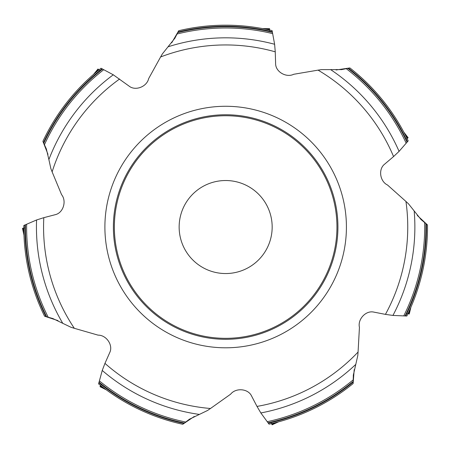 <?xml version="1.0" encoding="UTF-8"?>
<svg xmlns="http://www.w3.org/2000/svg" width="450" height="450" viewBox="0 0 450 450"><rect width="100%" height="100%" fill="white"/><g stroke="black" fill="none" stroke-linecap="round" stroke-linejoin="round"><path stroke-width="0.67" d="M46.491 149.254L42.902 141.334L47.97 154.333M174.763 38.453L178.718 30.718L171.72 42.784M119.593 79.02A182.093 182.093 0 0 0 52.121 171.861L61.594 194.681C66.876 201.144 63.214 212.934 55.266 214.678L43.807 217.671A182.093 182.093 0 0 0 74.323 328.309L98.066 335.137C106.419 335.031 113.349 345.246 109.755 352.547L104.951 363.375A182.093 182.093 0 0 0 210.482 408.493L230.619 394.189C235.749 387.596 248.051 388.547 251.522 395.904L256.995 406.412A182.093 182.093 0 0 0 358.065 352.041L359.438 327.369C357.48 319.252 365.895 310.224 373.809 312.103L385.436 314.376A182.093 182.093 0 0 0 405.945 201.454L387.512 185.001C379.946 181.474 378.135 169.262 384.536 164.244L393.564 156.572A182.093 182.093 0 0 0 318.06 70.133L293.709 74.284C286.228 78.002 275.552 71.803 275.619 63.669L275.254 51.829A182.093 182.093 0 0 0 160.599 56.964L148.657 78.593C146.903 86.754 135.399 91.237 129.082 86.113L113.288 74.801L101.031 68.254A201.853 201.853 0 0 0 43.026 141.069M52.121 171.861L50.856 168.609L48.881 159.564A189.214 189.214 0 0 1 113.288 74.801M178.999 30.651A201.853 201.853 0 0 1 272.098 30.6L274.618 44.269L275.254 51.829M48.881 159.564L46.316 148.821M160.599 56.964L162.349 53.944L174.994 38.053M341.381 69.666L349.875 67.933L336.094 69.981M350.106 68.113A201.853 201.853 0 0 1 408.189 140.867L399.077 151.363L393.564 156.572M318.06 70.133L321.514 69.615L341.82 69.598M420.834 219.386L427.494 224.955L417.296 215.449M427.5 225.253A201.853 201.853 0 0 1 406.834 316.024L392.946 315.439L385.436 314.376M405.945 201.454L408.499 203.833L421.172 219.696M353.334 374.85L353.126 383.546L354.201 369.63M352.901 383.732A201.853 201.853 0 0 1 269.044 424.17L260.843 412.948L256.995 406.412M358.065 352.041L357.801 355.522L353.301 375.322M189.675 419.034L182.768 424.277L194.299 416.452M182.481 424.215A201.853 201.853 0 0 1 98.584 383.873L102.246 370.463L104.951 363.375M210.482 408.493L207.591 410.456L189.304 419.287M53.111 318.611L44.578 316.221A201.853 201.853 0 0 1 23.811 225.472L36.574 219.971L43.807 217.671M74.323 328.309L70.987 327.274L52.689 318.482M44.578 316.221L58.011 320.619M271.153 217.367A46.513 46.513 0 0 0 194.535 192.471A46.513 46.513 0 0 0 211.286 271.271A46.513 46.513 0 0 0 271.153 217.367M115.836 250.38A112.275 112.275 0 0 0 300.78 310.472A112.275 112.275 0 0 0 260.353 120.257A112.275 112.275 0 0 0 115.836 250.38A112.275 112.275 0 0 0 249.002 336.853A112.275 112.275 0 0 0 335.475 203.692A112.275 112.275 0 0 0 202.314 117.219A112.275 112.275 0 0 0 115.836 250.38M24.188 228.015L22.5 228.313L23.974 235.243L22.5 228.313L23.811 228.083M99.276 70.133L97.987 69.002L93.493 74.469L97.987 69.002L98.989 69.874M269.533 30.403L269.618 28.688L262.536 28.581L269.618 28.688L269.556 30.015M406.749 138.741L408.139 137.739L403.808 132.137L408.139 137.739L407.064 138.516M407.599 313.566L409.247 314.032L410.929 307.153L409.247 314.032M271.44 423.236L272.109 424.817L278.533 421.841L272.109 424.817M100.811 385.161L99.99 386.668L106.324 389.835L99.99 386.668L100.62 385.498M407.97 313.673L409.252 314.027M271.592 423.591L272.115 424.811M43.594 142.386A200.779 200.779 0 0 1 102.099 68.777M178.324 31.916A200.779 200.779 0 0 1 272.351 31.764M43.864 143.038A200.261 200.261 0 0 1 102.555 69.081M177.986 32.529A200.261 200.261 0 0 1 272.396 32.304M44.505 144.557A199.046 199.046 0 0 1 103.663 69.756M177.193 33.981A199.046 199.046 0 0 1 272.559 33.598M168.193 46.761A189.214 189.214 0 0 1 274.618 44.269M348.699 68.377A200.779 200.779 0 0 1 407.441 141.795M348.002 68.496A200.261 200.261 0 0 1 407.048 142.166M346.376 68.777A199.046 199.046 0 0 1 406.136 143.1M330.772 69.711A189.214 189.214 0 0 1 399.077 151.363M426.414 224.308A200.779 200.779 0 0 1 405.641 316.012M425.891 223.841A200.261 200.261 0 0 1 405.101 315.939M424.654 222.744A199.046 199.046 0 0 1 403.808 315.81M414.197 211.129A189.214 189.214 0 0 1 392.946 315.439M352.963 382.298A200.779 200.779 0 0 1 268.312 423.231M353.002 381.594A200.261 200.261 0 0 1 268.037 422.764M353.087 379.946A199.046 199.046 0 0 1 267.328 421.673M355.646 364.528A189.214 189.214 0 0 1 260.843 412.948M183.639 423.371A200.779 200.779 0 0 1 98.859 382.714M184.213 422.961A200.261 200.261 0 0 1 99.056 382.202M185.558 421.999A199.046 199.046 0 0 1 99.467 380.97M199.209 414.394A189.214 189.214 0 0 1 102.246 370.463M45.962 316.598A200.779 200.779 0 0 1 24.891 224.966M46.637 316.794A200.261 200.261 0 0 1 25.408 224.797M48.223 317.244A199.046 199.046 0 0 1 26.629 224.353M62.691 323.173A189.214 189.214 0 0 1 36.574 219.971M107.533 252.146A120.763 120.763 0 0 1 262.974 112.185A120.763 120.763 0 0 1 306.461 316.783A120.763 120.763 0 0 1 107.533 252.146M334.519 203.895A111.296 111.296 0 0 0 151.183 144.326A111.296 111.296 0 0 0 191.267 332.887A111.296 111.296 0 0 0 334.519 203.895M22.922 228.229L23.884 232.757M98.325 69.278L95.383 72.855M269.606 29.121L264.977 29.053M407.796 137.998L404.961 134.336M408.831 313.926L409.928 309.426M271.929 424.423L276.131 422.477M100.187 386.28L104.327 388.356"/></g></svg>
